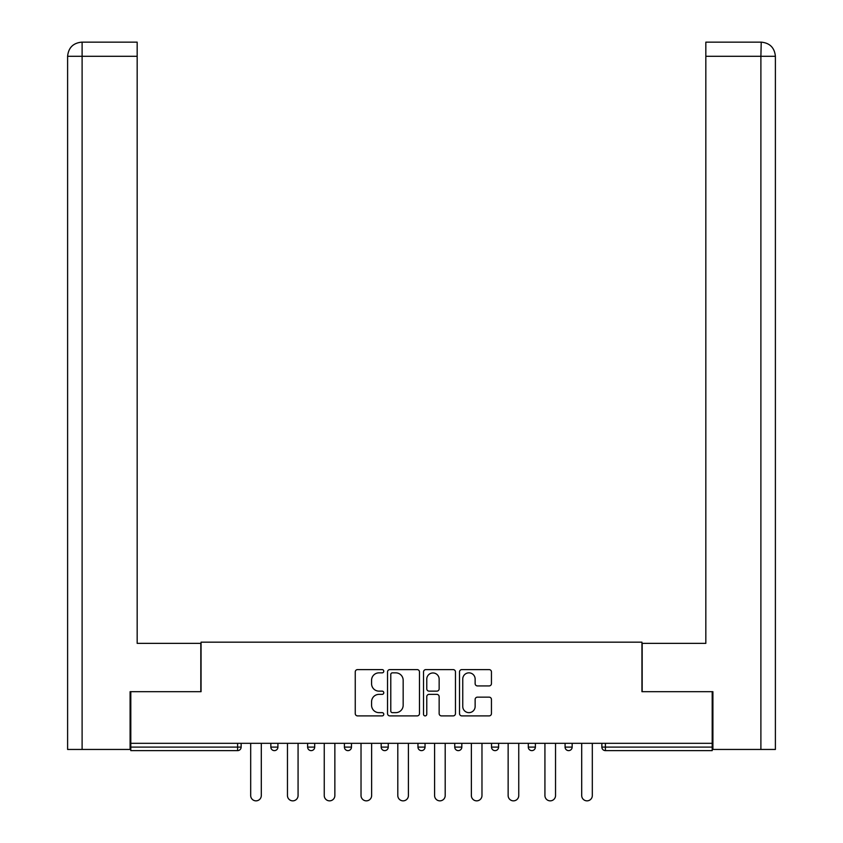 <?xml version="1.0" encoding="UTF-8"?>
<svg xmlns="http://www.w3.org/2000/svg" width="843" height="843" viewBox="0 0 843 843"><rect width="100%" height="100%" fill="white"/><g stroke="black" fill="none" stroke-linecap="round" stroke-linejoin="round"><path stroke-width="1.26" d="M383.776 671.228A1.623 1.623 0 0 0 382.164 669.605L357.569 669.605A2.318 2.318 0 0 0 355.251 671.924L355.251 713.578A2.318 2.318 0 0 0 357.569 715.897L382.164 715.897A1.623 1.623 0 0 0 383.776 714.274A1.623 1.623 0 0 0 382.164 712.651L378.981 712.651A7.408 7.408 0 0 1 371.573 705.243L371.573 701.776A7.408 7.408 0 0 1 378.981 694.369L382.164 694.369A1.623 1.623 0 0 0 383.776 692.746A1.623 1.623 0 0 0 382.164 691.134L378.981 691.134A7.408 7.408 0 0 1 371.573 683.726L371.573 680.259A7.408 7.408 0 0 1 378.981 672.851L382.164 672.851A1.623 1.623 0 0 0 383.776 671.228M489.13 685.928A2.318 2.318 0 0 0 491.448 683.61L491.448 671.924A2.318 2.318 0 0 0 489.13 669.605L461.827 669.605A2.318 2.318 0 0 0 459.509 671.924L459.509 713.578A2.318 2.318 0 0 0 461.827 715.897L489.13 715.897A2.318 2.318 0 0 0 491.448 713.578L491.448 699.458A2.318 2.318 0 0 0 489.13 697.15L477.444 697.15A2.318 2.318 0 0 0 475.136 699.458L475.136 706.466A6.186 6.186 0 0 1 468.94 712.651A6.186 6.186 0 0 1 462.754 706.466L462.754 679.036A6.186 6.186 0 0 1 468.94 672.851A6.186 6.186 0 0 1 475.136 679.036L475.136 683.61A2.318 2.318 0 0 0 477.444 685.928L489.13 685.928M137.167 42.15L81.782 42.15L137.167 42.15L137.167 56.291L82.108 56.291L82.108 749.448L130.096 749.448L130.096 691.692L201.055 691.692L201.055 642.176L641.945 642.176L641.945 691.692L712.198 691.692L712.198 743.326L130.802 743.326L130.802 747.098L237.6 747.098L237.6 743.326M130.802 691.692L130.802 743.326M419.477 671.924A2.318 2.318 0 0 0 417.159 669.605L389.856 669.605A2.318 2.318 0 0 0 387.538 671.924L387.538 713.578A2.318 2.318 0 0 0 389.856 715.897L417.159 715.897A2.318 2.318 0 0 0 419.477 713.578L419.477 671.924M425.841 669.605L453.144 669.605A2.318 2.318 0 0 1 455.462 671.924L455.462 713.578A2.318 2.318 0 0 1 453.144 715.897L441.458 715.897A2.318 2.318 0 0 1 439.15 713.578L439.15 696.687A2.318 2.318 0 0 0 436.832 694.369L429.076 694.369A2.318 2.318 0 0 0 426.769 696.687L426.769 714.274A1.623 1.623 0 0 1 425.146 715.897A1.623 1.623 0 0 1 423.523 714.274L423.523 671.924A2.318 2.318 0 0 1 425.841 669.605M237.6 750.628A3.541 3.541 0 0 0 241.14 747.098L237.6 747.098L237.6 750.628A3.541 3.541 0 0 0 241.14 747.098L241.14 743.326L241.14 747.098A3.541 3.541 0 0 1 237.6 750.628L130.802 750.628L130.802 747.098M712.198 743.326L712.198 750.628L605.4 750.628A3.541 3.541 0 0 1 601.86 747.098L601.86 743.326L601.86 747.098A3.541 3.541 0 0 0 605.4 750.628A3.541 3.541 0 0 1 601.86 747.098L712.198 747.098M270.845 743.326L270.845 747.098L270.845 743.326M274.386 750.628A3.541 3.541 0 0 1 270.845 747.098A3.541 3.541 0 0 0 274.386 750.628A3.541 3.541 0 0 0 277.916 747.098L277.916 743.326L277.916 747.098A3.541 3.541 0 0 1 274.386 750.628A3.541 3.541 0 0 1 270.845 747.098L277.916 747.098A3.541 3.541 0 0 1 274.386 750.628M307.621 743.326L307.621 747.098L307.621 743.326M314.702 743.326L314.702 747.098L314.702 743.326M344.408 743.326L344.408 747.098L344.408 743.326M351.478 743.326L351.478 747.098A3.541 3.541 0 0 1 347.938 750.628A3.541 3.541 0 0 1 344.408 747.098A3.541 3.541 0 0 0 347.938 750.628A3.541 3.541 0 0 0 351.478 747.098A3.541 3.541 0 0 1 347.938 750.628A3.541 3.541 0 0 1 344.408 747.098L351.478 747.098M381.184 747.098A3.541 3.541 0 0 0 384.724 750.628A3.541 3.541 0 0 0 388.254 747.098A3.541 3.541 0 0 1 384.724 750.628A3.541 3.541 0 0 0 388.254 747.098L388.254 743.326L388.254 747.098L381.184 747.098A3.541 3.541 0 0 0 384.724 750.628A3.541 3.541 0 0 1 381.184 747.098L381.184 743.326M417.959 743.326L417.959 747.098L417.959 743.326M425.041 743.326L425.041 747.098L425.041 743.326M461.816 743.326L461.816 747.098L454.746 747.098A3.541 3.541 0 0 0 458.276 750.628A3.541 3.541 0 0 1 454.746 747.098L454.746 743.326M491.522 743.326L491.522 747.098L491.522 743.326M498.592 743.326L498.592 747.098L498.592 743.326M528.298 743.326L528.298 747.098L528.298 743.326M535.379 743.326L535.379 747.098L535.379 743.326M565.084 743.326L565.084 747.098L565.084 743.326M572.155 743.326L572.155 747.098A3.541 3.541 0 0 1 568.614 750.628A3.541 3.541 0 0 1 565.084 747.098A3.541 3.541 0 0 0 568.614 750.628A3.541 3.541 0 0 1 565.084 747.098L572.155 747.098A3.541 3.541 0 0 1 568.614 750.628M311.162 750.628A3.541 3.541 0 0 1 307.621 747.098A3.541 3.541 0 0 0 311.162 750.628A3.541 3.541 0 0 0 314.702 747.098A3.541 3.541 0 0 1 311.162 750.628A3.541 3.541 0 0 1 307.621 747.098L314.702 747.098A3.541 3.541 0 0 1 311.162 750.628M421.5 750.628A3.541 3.541 0 0 1 417.959 747.098A3.541 3.541 0 0 0 421.5 750.628A3.541 3.541 0 0 0 425.041 747.098A3.541 3.541 0 0 1 421.5 750.628A3.541 3.541 0 0 1 417.959 747.098L425.041 747.098A3.541 3.541 0 0 1 421.5 750.628M458.276 750.628A3.541 3.541 0 0 0 461.816 747.098A3.541 3.541 0 0 1 458.276 750.628A3.541 3.541 0 0 1 454.746 747.098M495.062 750.628A3.541 3.541 0 0 1 491.522 747.098A3.541 3.541 0 0 0 495.062 750.628A3.541 3.541 0 0 0 498.592 747.098A3.541 3.541 0 0 1 495.062 750.628A3.541 3.541 0 0 1 491.522 747.098L498.592 747.098A3.541 3.541 0 0 1 495.062 750.628M531.838 750.628A3.541 3.541 0 0 1 528.298 747.098L535.379 747.098A3.541 3.541 0 0 1 531.838 750.628A3.541 3.541 0 0 0 535.379 747.098M392.395 672.851A1.623 1.623 0 0 0 390.783 674.463L390.783 711.028A1.623 1.623 0 0 0 392.395 712.651L395.757 712.651A7.408 7.408 0 0 0 403.165 705.243L403.165 680.259A7.408 7.408 0 0 0 395.757 672.851L392.395 672.851M439.15 679.152A6.186 6.186 0 0 0 432.954 672.967A6.186 6.186 0 0 0 426.769 679.152L426.769 688.815A2.318 2.318 0 0 0 429.076 691.134L436.832 691.134A2.318 2.318 0 0 0 439.15 688.815L439.15 679.152M250.687 795.55L250.687 743.326L250.687 795.55A5.3 5.3 0 0 0 255.987 800.85A5.3 5.3 0 0 0 261.298 795.55L261.298 743.326M200.824 691.692L200.824 643.357L137.167 643.357L137.167 56.291M82.108 749.448L67.609 749.448L67.609 607.993L67.609 749.448M82.108 42.15L85.291 42.15L82.108 42.15L82.108 56.291L67.609 56.291L67.609 607.993L67.609 56.291C68.462 47.703 73.172 42.993 81.739 42.15M67.609 56.291L67.609 607.993L67.609 56.291C68.441 47.714 73.151 42.993 81.76 42.15M642.176 691.692L642.176 643.357L705.833 643.357L705.833 42.15L761.229 42.15L760.892 56.291L705.833 56.291M775.391 749.448L775.391 607.993L775.391 749.448L712.904 749.448L712.904 691.692L712.198 691.692M760.892 749.448L760.892 56.291L775.391 56.291L775.391 607.993L775.391 56.291C774.538 47.703 769.828 42.993 761.261 42.15M287.463 795.55L287.463 743.326L287.463 795.55A5.3 5.3 0 0 0 292.774 800.85A5.3 5.3 0 0 0 298.074 795.55L298.074 743.326M324.249 795.55L324.249 743.326L324.249 795.55A5.3 5.3 0 0 0 329.55 800.85A5.3 5.3 0 0 0 334.861 795.55L334.861 743.326M361.025 795.55L361.025 743.326L361.025 795.55A5.3 5.3 0 0 0 366.326 800.85A5.3 5.3 0 0 0 371.637 795.55L371.637 743.326M397.801 795.55L397.801 743.326L397.801 795.55A5.3 5.3 0 0 0 403.112 800.85A5.3 5.3 0 0 0 408.412 795.55L408.412 743.326M434.588 795.55L434.588 743.326L434.588 795.55A5.3 5.3 0 0 0 439.888 800.85A5.3 5.3 0 0 0 445.199 795.55L445.199 743.326M471.363 795.55L471.363 743.326L471.363 795.55A5.3 5.3 0 0 0 476.674 800.85A5.3 5.3 0 0 0 481.975 795.55L481.975 743.326M508.139 795.55L508.139 743.326L508.139 795.55A5.3 5.3 0 0 0 513.45 800.85A5.3 5.3 0 0 0 518.751 795.55L518.751 743.326M544.926 795.55L544.926 743.326L544.926 795.55A5.3 5.3 0 0 0 550.226 800.85A5.3 5.3 0 0 0 555.537 795.55L555.537 743.326M581.702 795.55L581.702 743.326L581.702 795.55A5.3 5.3 0 0 0 587.013 800.85A5.3 5.3 0 0 0 592.313 795.55L592.313 743.326M605.4 743.326L605.4 750.628"/></g></svg>

